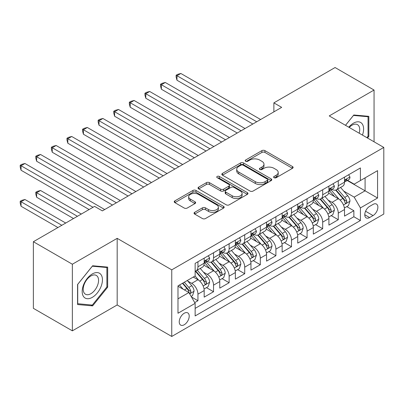 <?xml version="1.0" encoding="UTF-8"?>
<svg xmlns="http://www.w3.org/2000/svg" width="404" height="404" viewBox="0 0 404 404"><rect width="100%" height="100%" fill="white"/><g stroke="black" fill="none" stroke-linecap="round" stroke-linejoin="round"><path stroke-width="0.61" d="M274.079 177.699A1.515 0.874 0 0 0 276.22 177.699L292.481 168.311A2.166 1.247 0 0 0 293.117 167.428A2.166 1.247 0 0 0 292.481 166.544L264.933 150.636A2.166 1.247 0 0 0 261.873 150.636L245.612 160.024A1.515 0.874 0 0 0 245.167 160.646A1.515 0.874 0 0 0 245.612 161.262A1.515 0.874 0 0 0 247.753 161.262L249.859 160.05A6.924 4 0 0 1 259.656 160.05L261.949 161.373A6.924 4 0 0 1 263.979 164.201A6.924 4 0 0 1 261.949 167.029L259.843 168.246A1.515 0.874 0 0 0 259.403 168.862A1.515 0.874 0 0 0 259.843 169.483A1.515 0.874 0 0 0 261.989 169.483L264.09 168.266A6.924 4 0 0 1 273.887 168.266L276.185 169.589A6.924 4 0 0 1 278.21 172.417A6.924 4 0 0 1 276.185 175.245L274.079 176.462A1.515 0.874 0 0 0 273.634 177.078A1.515 0.874 0 0 0 274.079 177.699L274.079 176.462M184.224 324.76A7.055 4.075 120 0 0 188.835 318.544A7.055 4.075 120 0 0 187.754 312.893A7.055 4.075 120 0 0 184.224 313.241A7.055 4.075 120 0 0 179.613 319.458A7.055 4.075 120 0 0 180.699 325.114A7.055 4.075 120 0 0 184.224 324.76M194.688 212.312A2.166 1.247 0 0 0 194.051 213.196A2.166 1.247 0 0 0 194.688 214.08L202.414 218.544A2.166 1.247 0 0 0 205.474 218.544L223.533 208.116A2.166 1.247 0 0 0 224.169 207.232A2.166 1.247 0 0 0 223.533 206.348L195.985 190.446A2.166 1.247 0 0 0 192.925 190.446L174.866 200.869A2.166 1.247 0 0 0 174.235 201.753A2.166 1.247 0 0 0 174.866 202.636L184.204 208.03A2.166 1.247 0 0 0 187.264 208.03L194.991 203.566A2.166 1.247 0 0 0 195.627 202.682A2.166 1.247 0 0 0 194.991 201.798L190.365 199.127A5.787 3.343 0 0 1 188.668 196.763A5.787 3.343 0 0 1 192.243 193.673A5.787 3.343 0 0 1 198.551 194.4L216.685 204.868A5.787 3.343 0 0 1 218.382 207.232A5.787 3.343 0 0 1 214.807 210.322A5.787 3.343 0 0 1 208.499 209.595L205.474 207.853A2.166 1.247 0 0 0 202.414 207.853L194.688 212.312L194.688 214.08M117.18 238.345L72.356 264.226L33.375 241.718L33.375 308.333L72.356 330.841L117.18 304.959L171.751 336.466L171.751 269.852L117.18 238.345L117.18 304.959M374.054 141.799L374.054 90.042L329.23 115.918L383.8 147.425L171.751 269.852M374.054 90.042L335.078 67.534L273.877 102.868L273.877 111.868M33.375 241.718L94.571 206.388L102.369 210.888L281.674 107.368L273.877 102.868M250.01 191.062A2.166 1.247 0 0 0 253.071 191.062L271.129 180.638A2.166 1.247 0 0 0 271.766 179.755A2.166 1.247 0 0 0 271.129 178.871L243.582 162.963A2.166 1.247 0 0 0 240.521 162.963L222.463 173.392A2.166 1.247 0 0 0 221.831 174.276A2.166 1.247 0 0 0 222.463 175.159L250.01 191.062M217.791 178.028A1.515 0.874 0 0 1 219.327 178.24L219.327 176.437L247.334 192.607A2.166 1.247 0 0 1 247.965 193.491A2.166 1.247 0 0 1 247.334 194.374L229.275 204.803A2.166 1.247 0 0 1 226.215 204.803L198.667 188.895L198.667 187.133A2.166 1.247 0 0 0 198.031 188.017A2.166 1.247 0 0 0 198.667 188.895M198.667 187.133L206.393 182.669A2.166 1.247 0 0 1 209.454 182.669L220.629 189.117A2.166 1.247 0 0 0 223.69 189.117L228.816 186.158A2.166 1.247 0 0 0 229.447 185.274A2.166 1.247 0 0 0 228.816 184.391L217.185 177.674A1.515 0.874 0 0 1 216.741 177.058A1.515 0.874 0 0 1 217.675 176.25A1.515 0.874 0 0 1 219.327 176.437M194.713 302.596L197.945 300.728L191.476 296.99M187.794 281.093L191.708 283.356A8.822 5.09 60 0 1 197.945 294.157L204.182 290.557L204.182 297.127L213.539 291.728L206.444 287.628M203.389 272.094L207.303 274.351A8.822 5.09 60 0 1 213.539 285.153L219.776 281.553L219.776 288.128L229.129 282.724L222.033 278.629M218.978 263.09L222.892 265.352A8.822 5.09 60 0 1 229.129 276.154L235.365 272.554L235.365 279.124L244.723 273.72L237.628 269.625M234.572 254.091L238.486 256.348A8.822 5.09 60 0 1 244.723 267.15L250.96 263.549L250.96 270.119L260.312 264.721L253.217 260.625M250.162 245.087L254.076 247.349A8.822 5.09 60 0 1 260.312 258.151L266.549 254.55L266.549 261.12L275.907 255.717L268.811 251.621M265.751 236.082L269.67 238.345A8.822 5.09 60 0 1 275.907 249.147L282.144 245.546L282.144 252.116L291.496 246.718L284.401 242.622M281.346 227.083L285.259 229.341A8.822 5.09 60 0 1 291.496 240.148L297.733 236.547L297.733 243.117L307.091 237.714L299.995 233.618M296.935 218.079L300.854 220.342A8.822 5.09 60 0 1 307.091 231.144L313.327 227.543L313.327 234.113L322.68 228.714L315.585 224.619M312.529 209.08L316.443 211.337A8.822 5.09 60 0 1 322.68 222.139L328.917 218.539L328.917 225.114L338.274 219.71L338.274 213.14A8.822 5.09 -120 0 0 332.038 202.338L328.119 200.076M331.179 215.615L338.274 219.71M204.182 290.557A8.822 5.09 -120 0 0 197.945 279.755L193.269 277.053M219.776 281.553A8.822 5.09 -120 0 0 213.539 270.751L203.894 265.186M235.365 272.554A8.822 5.09 -120 0 0 229.129 261.752L219.488 256.181M250.96 263.549A8.822 5.09 -120 0 0 244.723 252.747L235.078 247.182M266.549 254.55A8.822 5.09 -120 0 0 260.312 243.748L250.672 238.178M282.144 245.546A8.822 5.09 -120 0 0 275.907 234.744L266.261 229.179M297.733 236.547A8.822 5.09 -120 0 0 291.496 225.74L281.856 220.175M313.327 227.543A8.822 5.09 -120 0 0 307.091 216.741L297.445 211.176M328.917 218.539A8.822 5.09 -120 0 0 322.68 207.737L313.039 202.172M373.044 204.409L369.609 206.388A6.838 3.944 120 0 0 365.145 212.413A6.838 3.944 120 0 0 366.196 217.887A6.838 3.944 120 0 0 369.609 217.549L373.044 215.569A6.838 3.944 120 0 0 377.508 209.545A6.838 3.944 120 0 0 376.457 204.071A6.838 3.944 120 0 0 373.044 204.409M171.751 336.466L383.8 214.039L383.8 147.425M177.987 298.839L188.905 292.536L195.142 303.338L195.142 315.943L360.413 220.523L360.413 207.919L354.177 197.117L343.713 191.077M195.142 303.338L177.987 313.241L177.987 285.875L195.142 275.972L195.142 263.368L360.413 167.948L360.413 180.553L377.563 170.65L377.563 198.016L360.413 207.919M207.222 261.343L207.303 261.388A8.822 5.09 60 0 0 211.711 261.827L217.948 258.227A8.822 5.09 -120 0 0 219.776 254.187L219.776 249.147M222.811 252.338L222.892 252.389A8.822 5.09 60 0 0 227.3 252.823L233.537 249.223A8.822 5.09 -120 0 0 235.365 245.188L235.365 240.143M238.405 243.339L238.486 243.385A8.822 5.09 60 0 0 242.895 243.824L249.132 240.223A8.822 5.09 -120 0 0 250.96 236.183L250.96 231.144M253.995 234.335L254.076 234.386A8.822 5.09 60 0 0 258.484 234.82L264.721 231.219A8.822 5.09 -120 0 0 266.549 227.184L266.549 222.139M269.584 225.336L269.67 225.382A8.822 5.09 60 0 0 274.079 225.821L280.315 222.22A8.822 5.09 -120 0 0 282.144 218.18L282.144 213.14M285.179 216.332L285.259 216.382A8.822 5.09 60 0 0 289.668 216.817L295.905 213.216A8.822 5.09 -120 0 0 297.733 209.181L297.733 204.136M300.768 207.333L300.854 207.378A8.822 5.09 60 0 0 305.262 207.818L311.499 204.217A8.822 5.09 -120 0 0 313.327 200.177L313.327 195.137M316.362 198.329L316.443 198.379A8.822 5.09 60 0 0 320.852 198.813L327.089 195.213A8.822 5.09 -120 0 0 328.917 191.173L328.917 186.133M195.142 308.378L353.864 216.741L353.864 210.711L344.511 216.11L344.511 209.54A8.822 5.09 -120 0 0 338.274 198.738L328.629 193.168M331.952 189.33L332.038 189.375A8.822 5.09 -120 0 0 336.446 189.809A8.822 5.09 -120 0 0 338.274 185.774L338.274 180.734M336.446 189.809L342.683 186.209A8.822 5.09 -120 0 0 344.511 182.174L344.511 177.134M197.945 261.752L197.945 266.791A8.822 5.09 60 0 1 196.122 270.826A8.822 5.09 60 0 1 195.142 271.185M196.122 270.826L202.359 267.226A8.822 5.09 -120 0 0 204.182 263.191L204.182 258.151M213.539 252.747L213.539 257.787A8.822 5.09 60 0 1 211.711 261.827M229.129 243.743L229.129 248.788A8.822 5.09 60 0 1 227.3 252.823M244.723 234.744L244.723 239.784A8.822 5.09 60 0 1 242.895 243.824M260.312 225.74L260.312 230.785A8.822 5.09 60 0 1 258.484 234.82M275.907 216.741L275.907 221.781A8.822 5.09 60 0 1 274.079 225.821M291.496 207.737L291.496 212.782A8.822 5.09 60 0 1 289.668 216.817M307.091 198.738L307.091 203.778A8.822 5.09 60 0 1 305.262 207.818M322.68 189.734L322.68 194.773A8.822 5.09 60 0 1 320.852 198.813M322.68 222.139L322.68 228.714M307.091 231.144L307.091 237.714M291.496 240.148L291.496 246.718M275.907 249.147L275.907 255.717M260.312 258.151L260.312 264.721M244.723 267.15L244.723 273.72M229.129 276.154L229.129 282.724M213.539 285.153L213.539 291.728M197.945 294.157L197.945 300.728M188.905 292.536L177.987 286.234M354.177 197.117L365.09 190.814L365.09 177.851L377.563 170.65M347.233 180.507L377.563 198.016M347.546 180.325L354.177 184.153L360.413 180.553M72.356 264.226L72.356 330.841M346.768 206.616L353.864 210.711M353.864 216.741L360.413 220.523M367.519 138.027L368.832 136.39L368.832 116.332L353.788 114.989L345.491 125.306M77.578 304.545L92.622 305.889L107.671 287.173L107.671 267.11L92.622 265.766L77.578 284.487L77.578 304.545M368.054 135.941L368.832 136.39M106.888 286.724L107.671 287.173M91.036 304.975L92.622 305.889M274.685 177.912L276.185 177.048A6.924 4 0 0 0 278.21 174.22L278.21 172.417M263.979 164.201L263.979 166.004A6.924 4 0 0 1 261.949 168.832L260.449 169.695M292.451 168.327L264.933 152.439A2.166 1.247 0 0 0 261.873 152.439L246.218 161.479M271.104 180.654L243.582 164.766A2.166 1.247 0 0 0 240.521 164.766L222.493 175.174M267.307 180.371A1.515 0.874 0 0 0 267.751 179.755A1.515 0.874 0 0 0 267.307 179.134L243.127 165.175A1.515 0.874 0 0 0 240.981 165.175L238.764 166.453A6.924 4 0 0 0 236.734 169.281A6.924 4 0 0 0 238.764 172.109L255.293 181.654A6.924 4 0 0 0 265.085 181.654L267.307 180.371L267.307 182.174A1.515 0.874 0 0 0 267.751 181.553L267.751 179.755M236.734 169.281L236.734 171.084A6.924 4 0 0 0 238.764 173.912L238.764 172.109M267.307 182.174L265.085 183.451A6.924 4 0 0 1 255.293 183.451L238.764 173.912M198.692 188.915L206.393 184.466L206.393 182.669M229.447 185.274L229.447 187.077A2.166 1.247 0 0 1 228.816 187.961L223.69 190.92A2.166 1.247 0 0 1 220.629 190.92L209.454 184.466A2.166 1.247 0 0 0 206.393 184.466M219.327 178.24L247.304 194.395M232.219 195.814A5.787 3.343 0 0 0 238.532 196.536A5.787 3.343 0 0 0 242.102 193.45A5.787 3.343 0 0 0 240.41 191.087L234.017 187.395A2.166 1.247 0 0 0 230.957 187.395L225.831 190.355A2.166 1.247 0 0 0 225.195 191.238A2.166 1.247 0 0 0 225.831 192.122L232.219 195.814L232.219 197.612A5.787 3.343 0 0 0 238.532 198.339A5.787 3.343 0 0 0 242.102 195.248L242.102 193.45M225.195 191.238L225.195 193.041A2.166 1.247 0 0 0 225.831 193.925L225.831 192.122M232.219 197.612L225.831 193.925M218.382 207.232L218.382 209.035A5.787 3.343 0 0 1 214.807 212.12A5.787 3.343 0 0 1 208.499 211.398L205.474 209.651A2.166 1.247 0 0 0 202.414 209.651L194.713 214.095M188.668 196.763L188.668 198.561A5.787 3.343 0 0 0 190.365 200.924L190.365 199.127M194.965 203.581L190.365 200.924M223.508 208.131L195.985 192.243A2.166 1.247 0 0 0 192.925 192.243L174.897 202.656M344.38 207.994L348.405 205.666L349.965 201.167A5.843 3.373 -120 0 0 347.687 195.682L340.567 187.431M339.138 199.308L330.997 189.88M334.507 196.561L329.78 191.092A14.004 8.085 -120 0 0 329.346 190.602M176.977 116.236L221.644 142.026L145.793 98.233L145.793 93.728L149.692 91.481L229.442 137.522M335.648 190.127L342.855 198.47A5.843 3.373 60 0 1 344.94 202.495L345.364 203.187L346.152 203.076L346.683 202.434L346.809 201.414A5.843 3.373 -120 0 0 344.728 197.389L337.603 189.143M336.072 189.991L343.819 198.955A2.974 1.717 60 0 1 344.567 200.121L346.809 201.414M348.642 174.745L349.965 177.043A5.843 3.373 60 0 1 348.758 179.629L345.794 181.335A5.843 3.373 -120 0 0 346.809 179.992L346.688 179.472L345.955 179.618L344.94 181.073A5.843 3.373 60 0 1 344.511 181.901M256.727 121.771L176.977 75.725L180.871 73.478L260.625 119.518M344.703 181.613L344.728 181.613A5.843 3.373 -120 0 0 345.794 181.335M252.828 124.023L176.977 80.229L176.977 75.725L176.119 75.23L177.679 74.331L180.871 73.478M176.977 80.229L176.119 77.033L176.119 75.23M362.454 135.103A14.332 8.277 120 0 0 353.475 123.164A14.332 8.277 120 0 0 348.778 127.21M359.181 133.214A10.852 6.267 120 0 0 357.479 124.649A10.852 6.267 120 0 0 352.051 125.19A10.852 6.267 120 0 0 349.213 127.457M345.521 125.326L353.475 115.433L368.054 116.736L368.054 136.173L366.862 137.648M367.084 116.175L368.054 116.736M101.091 286.431A14.332 8.277 120 0 0 97.379 272.589A14.332 8.277 120 0 0 83.537 284.865A14.332 8.277 120 0 0 87.244 298.707A14.332 8.277 120 0 0 101.091 286.431M97.536 285.421A10.852 6.267 120 0 0 96.319 275.432A10.852 6.267 120 0 0 84.244 284.234A10.852 6.267 120 0 0 85.466 294.228A10.852 6.267 120 0 0 97.536 285.421M77.735 303.783L77.735 284.345L92.314 266.211L106.888 267.514L106.888 286.951L92.314 305.086L77.578 303.697M105.924 266.958L106.888 267.514M328.785 216.999L332.815 214.67L334.376 210.171A5.843 3.373 -120 0 0 332.098 204.682L324.973 196.435M323.548 208.307L315.403 198.884M318.913 205.565L314.186 200.091A14.004 8.085 -120 0 0 313.751 199.606M161.383 125.235L206.055 151.025L130.199 107.232L130.199 102.732L134.098 100.48L213.847 146.526M320.059 199.132L327.265 207.474A5.843 3.373 60 0 1 329.346 211.499L329.775 212.191L330.563 212.08L331.093 211.438L331.219 210.418A5.843 3.373 -120 0 0 329.134 206.393L322.013 198.147M320.483 198.995L328.225 207.959A2.974 1.717 60 0 1 328.977 209.121L331.219 210.418M313.196 225.998L317.221 223.675L318.781 219.17A5.843 3.373 -120 0 0 316.509 213.686L309.383 205.434M307.954 217.312L299.813 207.883M303.323 214.564L298.596 209.095A14.004 8.085 -120 0 0 298.162 208.605M145.793 134.239L190.461 160.029L114.61 116.236L114.61 111.736L118.508 109.484L198.258 155.53M304.47 208.131L311.671 216.473A5.843 3.373 60 0 1 313.756 220.498L314.181 221.195L314.969 221.084L315.499 220.438L315.625 219.417A5.843 3.373 -120 0 0 313.544 215.393L306.419 207.146M304.889 207.994L312.635 216.958A2.974 1.717 60 0 1 313.383 218.125L315.625 219.417M297.602 235.002L301.631 232.674L303.192 228.174A5.843 3.373 -120 0 0 300.914 222.685L293.789 214.438M292.365 226.311L284.219 216.887M287.729 223.569L283.002 218.094A14.004 8.085 -120 0 0 282.573 217.61M130.199 143.243L174.871 169.029L99.015 125.235L99.015 120.735L102.914 118.483L182.664 164.529M288.875 217.135L296.082 225.477A5.843 3.373 60 0 1 298.162 229.502L298.591 230.194L299.379 230.083L299.909 229.442L300.036 228.422A5.843 3.373 -120 0 0 297.95 224.397L290.829 216.15M289.299 216.999L297.041 225.962A2.974 1.717 60 0 1 297.793 227.129L300.036 228.422M282.012 244.001L286.042 241.678L287.598 237.173A5.843 3.373 -120 0 0 285.325 231.689L278.199 223.442M276.77 235.315L268.63 225.887M272.139 232.568L267.413 227.099A14.004 8.085 -120 0 0 266.978 226.609M114.61 152.242L159.277 178.033L83.426 134.239L83.426 129.74L87.325 127.487L167.074 173.533M273.286 226.134L280.487 234.477A5.843 3.373 60 0 1 282.573 238.501L282.997 239.198L283.785 239.087L284.315 238.441L284.441 237.426A5.843 3.373 -120 0 0 282.361 233.396L275.235 225.149M273.705 225.998L281.452 234.966A2.974 1.717 60 0 1 282.199 236.128L284.441 237.426M333.048 183.749L334.376 186.042A5.843 3.373 60 0 1 333.164 188.628L330.199 190.34A5.843 3.373 -120 0 0 331.219 188.991L331.098 188.476L330.366 188.623L329.346 190.072A5.843 3.373 60 0 1 328.917 190.905M241.137 130.775L161.383 84.729L165.281 82.477L245.031 128.523M329.114 190.612L329.134 190.612A5.843 3.373 -120 0 0 330.199 190.34M237.239 133.022L161.383 89.228L161.383 84.729L160.524 84.234L162.085 83.335L165.281 82.477M161.383 89.228L160.524 86.032L160.524 84.234M317.458 192.748L318.781 195.046A5.843 3.373 60 0 1 317.574 197.632L314.61 199.344A5.843 3.373 -120 0 0 315.625 197.995L315.504 197.475L314.772 197.622L313.756 199.076A5.843 3.373 60 0 1 313.327 199.909M225.543 139.774L144.935 93.233L146.495 92.334L149.692 91.481M313.519 199.616L313.544 199.616A5.843 3.373 -120 0 0 314.61 199.344M145.793 98.233L144.935 95.036L144.935 93.233M301.864 201.753L303.192 204.045A5.843 3.373 60 0 1 301.98 206.631L299.016 208.343A5.843 3.373 -120 0 0 300.036 206.999L299.914 206.479L299.182 206.626L298.162 208.075A5.843 3.373 60 0 1 297.733 208.908M209.954 148.778L129.341 102.237L130.901 101.338L134.098 100.48M297.93 208.616L297.95 208.616A5.843 3.373 -120 0 0 299.016 208.343M130.199 107.232L129.341 104.035L129.341 102.237M286.274 210.752L287.598 213.049A5.843 3.373 60 0 1 286.391 215.635L283.426 217.347A5.843 3.373 -120 0 0 284.441 215.999L284.32 215.478L283.588 215.625L282.573 217.079A5.843 3.373 60 0 1 282.144 217.913M194.359 157.777L113.751 111.236L115.312 110.337L118.508 109.484M282.335 217.62L282.361 217.62A5.843 3.373 -120 0 0 283.426 217.347M114.61 116.236L113.751 113.039L113.751 111.236M266.418 253.005L270.448 250.677L272.008 246.177A5.843 3.373 -120 0 0 269.731 240.688L262.605 232.441M261.181 244.314L253.035 234.891M256.545 241.572L251.823 236.098A14.004 8.085 -120 0 0 251.389 235.613M99.015 161.246L143.688 187.037L67.832 143.238L67.832 138.739L71.73 136.491L151.485 182.532M257.691 235.138L264.898 243.481A5.843 3.373 60 0 1 266.978 247.506L267.408 248.197L268.195 248.086L268.726 247.445L268.852 246.425A5.843 3.373 -120 0 0 266.766 242.4L259.646 234.153M258.116 235.002L265.857 243.966A2.974 1.717 60 0 1 266.61 245.132L268.852 246.425M270.68 219.756L272.008 222.048A5.843 3.373 60 0 1 270.796 224.634L267.837 226.346A5.843 3.373 -120 0 0 268.852 225.003L268.731 224.483L267.998 224.629L266.978 226.083A5.843 3.373 60 0 1 266.549 226.912M178.77 166.781L98.157 120.24L99.717 119.342L102.914 118.483M266.746 226.619L266.766 226.619A5.843 3.373 -120 0 0 267.837 226.346M99.015 125.235L98.157 122.043L98.157 120.24M250.828 262.004L254.858 259.681L256.414 255.177A5.843 3.373 -120 0 0 254.141 249.692L247.016 241.446M245.587 253.318L237.446 243.89M240.956 250.571L236.229 245.102A14.004 8.085 -120 0 0 235.795 244.617M83.426 170.246L128.093 196.036L52.242 152.242L52.242 147.743L56.141 145.491L135.89 191.536M242.102 244.137L249.303 252.48A5.843 3.373 60 0 1 251.389 256.51L251.813 257.202L252.606 257.09L253.131 256.449L253.263 255.429A5.843 3.373 -120 0 0 251.177 251.404L244.051 243.152M242.526 244.006L250.268 252.97A2.974 1.717 60 0 1 251.015 254.131L253.263 255.429M255.091 228.76L256.414 231.053A5.843 3.373 60 0 1 255.207 233.638L252.242 235.35A5.843 3.373 -120 0 0 253.263 234.002L253.136 233.482L252.409 233.628L251.389 235.083A5.843 3.373 60 0 1 250.96 235.916M163.176 175.78L82.567 129.245L84.128 128.341L87.325 127.487M251.152 235.623L251.177 235.623A5.843 3.373 -120 0 0 252.242 235.35M83.426 134.239L82.567 131.042L82.567 129.245M235.234 271.008L239.264 268.68L240.824 264.181A5.843 3.373 -120 0 0 238.547 258.691L231.421 250.445M229.997 262.322L221.857 252.894M225.361 259.575L220.64 254.106A14.004 8.085 -120 0 0 220.205 253.616M67.832 179.25L112.504 205.04L36.648 161.246L36.648 156.742L40.546 154.495L120.301 200.536M226.508 253.141L233.714 261.484A5.843 3.373 60 0 1 235.8 265.509L236.224 266.201L237.012 266.09L237.542 265.448L237.668 264.428A5.843 3.373 -120 0 0 235.583 260.403L228.462 252.157M226.932 253.005L234.673 261.969A2.974 1.717 60 0 1 235.426 263.135L237.668 264.428M239.496 237.759L240.824 240.057A5.843 3.373 60 0 1 239.612 242.642L236.653 244.349A5.843 3.373 -120 0 0 237.668 243.006L237.547 242.486L236.815 242.632L235.8 244.087A5.843 3.373 60 0 1 235.365 244.915M147.586 184.785L66.973 138.244L68.534 137.345L71.73 136.491M235.562 244.622L235.583 244.622A5.843 3.373 -120 0 0 236.653 244.349M67.832 143.238L66.973 140.047L66.973 138.244M219.645 280.007L223.675 277.684L225.23 273.18A5.843 3.373 -120 0 0 222.958 267.695L215.832 259.449M214.403 271.321L206.262 261.893M209.772 268.579L205.045 263.105A14.004 8.085 -120 0 0 204.611 262.62M52.242 188.249L89.117 209.54L21.059 170.246L21.059 165.746L24.957 163.494L104.707 209.54M210.918 262.146L218.125 270.488A5.843 3.373 60 0 1 220.205 274.513L220.629 275.205L221.422 275.094L221.947 274.452L222.079 273.432A5.843 3.373 -120 0 0 219.993 269.407L212.868 261.156M211.343 262.009L219.084 270.973A2.974 1.717 60 0 1 219.832 272.134L222.079 273.432M223.907 246.763L225.23 249.056A5.843 3.373 60 0 1 224.023 251.642L221.059 253.353A5.843 3.373 -120 0 0 222.079 252.005L221.953 251.49L221.225 251.631L220.205 253.086A5.843 3.373 60 0 1 219.776 253.919M131.992 193.784L51.384 147.248L52.944 146.344L56.141 145.491M219.968 253.626L219.993 253.626A5.843 3.373 -120 0 0 221.059 253.353M52.242 152.242L51.384 149.046L51.384 147.248M204.05 289.011L208.08 286.683L209.641 282.184A5.843 3.373 -120 0 0 207.363 276.7L200.238 268.448M198.813 280.326L195.082 276.003M194.178 277.578L193.572 276.876M81.32 214.039L40.546 190.501L36.648 192.748L36.648 197.253L73.523 218.539M195.324 271.145L202.53 279.487A5.843 3.373 60 0 1 204.616 283.512L205.04 284.204L205.828 284.093L206.358 283.451L206.484 282.431A5.843 3.373 -120 0 0 204.404 278.406L197.278 270.16M195.748 271.008L203.49 279.972A2.974 1.717 60 0 1 204.242 281.139L206.484 282.431M36.648 197.253L35.789 194.056L35.789 192.254L77.422 216.292M35.789 192.254L37.35 191.355L40.546 190.501M208.312 255.762L209.641 258.06A5.843 3.373 60 0 1 208.429 260.646L205.469 262.353A5.843 3.373 -120 0 0 206.484 261.009L206.363 260.489L205.631 260.636L204.616 262.09A5.843 3.373 60 0 1 204.182 262.918M116.403 202.788L35.789 156.247L37.35 155.348L40.546 154.495M204.379 262.625L204.404 262.625A5.843 3.373 -120 0 0 205.469 262.353M36.648 161.246L35.789 158.05L35.789 156.247M191.163 296.45L192.491 295.688L194.046 291.183A5.843 3.373 -120 0 0 191.774 285.699L187.289 280.507M183.103 289.188L179.492 285.007M178.588 286.582L177.987 285.886M65.726 223.043L24.957 199.5L21.059 201.753L21.059 206.252L57.934 227.543M182.451 283.295L186.941 288.491A5.843 3.373 60 0 1 189.022 292.516L189.446 293.208L190.239 293.097L190.764 292.456L190.895 291.435A5.843 3.373 -120 0 0 188.809 287.411L184.325 282.214M182.815 283.088L187.9 288.976A2.974 1.717 60 0 1 188.648 290.138L190.895 291.435M21.059 206.252L20.2 203.061L20.2 201.258L61.827 225.291M20.2 201.258L21.76 200.359L24.957 199.5M93.011 207.287L20.2 165.251L21.76 164.347L24.957 163.494M21.059 170.246L20.2 167.049L20.2 165.251M191.708 283.356L197.945 279.755M207.303 274.351L213.539 270.751M222.892 265.352L229.129 261.752M238.486 256.348L244.723 252.747M254.076 247.349L260.312 243.748M269.67 238.345L275.907 234.744M285.259 229.341L291.496 225.74M300.854 220.342L307.091 216.741M316.443 211.337L322.68 207.737M332.038 202.338L338.274 198.738M338.274 185.774L344.511 182.174M197.945 266.791L204.182 263.191M213.539 257.787L219.776 254.187M229.129 248.788L235.365 245.188M244.723 239.784L250.96 236.183M260.312 230.785L266.549 227.184M275.907 221.781L282.144 218.18M291.496 212.782L297.733 209.181M307.091 203.778L313.327 200.177M322.68 194.773L328.917 191.173M338.274 213.14L344.511 209.54M365.564 211.252L373.044 215.569M364.777 214.761L369.609 217.549M276.185 177.048L276.185 175.245M259.843 169.483L259.843 168.246M261.949 168.832L261.949 167.029M245.612 161.262L245.612 160.024M261.873 152.439L261.873 150.636M264.933 152.439L264.933 150.636M292.481 168.311L292.481 166.544M222.463 175.159L222.463 173.392M240.521 164.766L240.521 162.963M243.582 164.766L243.582 162.963M271.129 180.638L271.129 178.871M255.293 183.451L255.293 181.654M265.085 183.451L265.085 181.654M209.454 184.466L209.454 182.669M220.629 190.92L220.629 189.117M223.69 190.92L223.69 189.117M228.816 187.961L228.816 186.158M247.334 194.374L247.334 192.607M202.414 209.651L202.414 207.853M205.474 209.651L205.474 207.853M208.499 211.398L208.499 209.595M194.991 203.566L194.991 201.798M174.866 202.636L174.866 200.869M192.925 192.243L192.925 190.446M195.985 192.243L195.985 190.446M223.533 208.116L223.533 206.348M343.486 205L349.925 201.278M344.728 197.389L347.687 195.682M340.067 200.081L342.855 198.47M349.925 176.977L344.511 180.103M346.056 179.558L346.809 179.992M327.897 213.999L334.335 210.282M329.134 206.393L332.098 204.682M324.478 209.08L327.265 207.474M312.302 223.003L318.741 219.286M313.544 215.393L316.509 213.686M308.888 218.084L311.671 216.473M296.713 232.002L303.151 228.285M297.95 224.397L300.914 222.685M293.294 227.083L296.082 225.477M281.118 241.006L287.562 237.289M282.361 233.396L285.325 231.689M277.705 236.088L280.487 234.477M334.335 185.976L328.917 189.102M330.467 188.557L331.219 188.991M318.741 194.981L313.327 198.106M314.873 197.561L315.625 197.995M303.151 203.98L297.733 207.111M299.283 206.56L300.036 206.999M287.562 212.984L282.144 216.11M283.689 215.564L284.441 215.999M265.529 250.005L271.968 246.288M266.766 242.4L269.731 240.688M262.11 245.092L264.898 243.481M271.968 221.983L266.549 225.114M268.099 224.563L268.852 225.003M249.935 259.009L256.378 255.293M251.177 251.404L254.141 249.692M246.521 254.091L249.303 252.48M256.378 230.987L250.96 234.113M252.505 233.568L253.263 234.002M234.345 268.014L240.784 264.292M235.583 260.403L238.547 258.691M230.926 263.095L233.714 261.484M240.784 239.986L235.365 243.117M236.916 242.567L237.668 243.006M218.751 277.013L225.195 273.296M219.993 269.407L222.958 267.695M215.337 272.094L218.125 270.488M225.195 248.99L219.776 252.116M221.321 251.571L222.079 252.005M203.162 286.017L209.6 282.295M204.404 278.406L207.363 276.7M199.743 281.098L202.53 279.487M209.6 257.989L204.182 261.12M205.732 260.575L206.484 261.009M189.643 293.819L194.011 291.299M188.809 287.411L191.774 285.699M184.416 289.946L186.941 288.491"/></g></svg>
